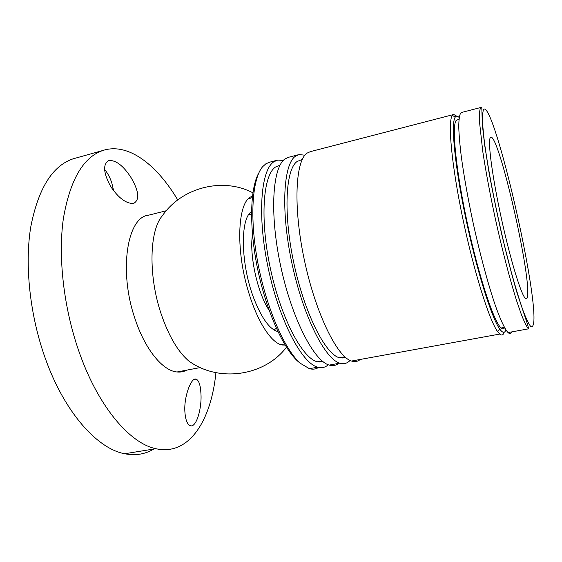 <?xml version="1.0" encoding="UTF-8"?>
<svg xmlns="http://www.w3.org/2000/svg" width="562" height="562" viewBox="0 0 562 562"><rect width="100%" height="100%" fill="white"/><g stroke="black" fill="none" stroke-linecap="round" stroke-linejoin="round"><path stroke-width="0.84" d="M104.609 169.443C107.588 172.984 109.976 177.437 111.768 182.805L113.672 190.848M131.079 177.648C123.338 165.692 115.905 159.98 108.782 160.535C102.677 164.259 103.331 172.948 110.749 186.612C118.673 198.196 126.288 203.802 133.608 203.423C139.861 199.939 139.018 191.347 131.079 177.648M200.929 393.414C200.458 385.061 198.843 380.291 196.075 379.104C191.136 377.165 183.732 397.06 184.898 411.939C185.495 419.905 187.301 424.5 190.328 425.729C196.356 427.977 202.032 408.103 200.929 393.414M285.138 345.096L282.257 344.991C271.804 343.459 257.761 322.574 248.847 292.971C234.818 248.516 237.796 199.074 252.422 196.377L252.219 196.447M286.465 347.232C264.597 376.09 218.794 382.947 188.706 360.937C177.817 351.573 168.579 335.753 160.999 313.463C148.164 275.366 149.457 230.448 162.292 215.857C181.631 187.617 222.461 176.826 252.886 192.808M186.732 370.133C183.739 371.735 180.493 372.353 177.002 371.981C162.818 370.836 145.186 349.683 135.084 318.977C118.336 270.877 127.265 216.7 148.635 215.176L166.324 210.736M215.92 372.641C211.291 420.264 189.127 456.274 155.85 448.694C129.752 443.397 97.886 406.263 78.884 351.271C63.661 307.695 57.949 256.982 63.337 218.808C69.983 180.03 83.134 157.262 102.804 150.504C127.967 142.207 156.749 164.575 177.768 199.96M153.812 449.024C145.151 454.272 135.442 455.845 124.68 453.752C97.317 448.771 64.398 412.346 45.227 358.17C29.863 315.233 24.559 265.123 30.706 227.217C38.181 188.692 52.287 165.902 73.025 158.849L76.411 157.901M284.491 344.028L280.543 344.527M277.895 331.601C269.711 329.416 261.702 318.38 253.869 298.485C240.62 264.323 239.988 218.309 251.516 211.663M248.495 198.815L252.289 197.613M459.189 117.549C457.573 115.877 456.26 115.73 455.255 117.107L455.178 117.226C450.773 123.099 454.679 165.305 465.603 217.487C476.485 269.641 491.553 317.741 499.646 328.918C502.597 333.062 504.683 333.392 505.891 329.901M504.233 332.184C503.285 335.156 501.789 335.788 499.737 334.074L497.644 331.657C489.284 320.389 473.787 271.263 462.667 217.901C451.497 164.518 447.654 121.427 452.291 115.533L453.745 114.486L456.716 116.165M320.712 361.162L319.94 362.202M300.832 363.719L298.169 361.591C283.417 348.819 266.367 311.179 257.677 269.219C248.952 227.259 250.013 188.066 258.857 172.885M276.82 160.325L269.683 162.172L265.875 163.788L262.679 166.668C252.113 178.604 249.366 218.14 257.909 263.142C266.409 308.138 284.688 349.81 300.382 363.333L309.416 368.693C312.83 369.606 315.907 369.178 318.647 367.415M360.242 359.448C357.734 361.605 354.812 362.139 351.489 361.043C337.13 356.884 315.626 313.245 304.386 260.178C293.041 207.132 295.324 160.732 307.098 153.117L310.414 151.621L453.365 114.585M345.63 357.502L339.336 357.741C325.243 354.074 304.513 313.175 293.87 263.227C283.122 213.286 285.58 169.085 297.193 161.449L302.251 159.489M350.042 360.446C347.175 363.474 343.754 364.38 339.799 363.164C324.92 359.132 303.016 315.781 291.847 262.953C280.564 210.139 283.353 163.816 295.64 156.081L299.089 154.557L304.906 155.21M343.544 356.961L342.89 358.184M339.174 362.947C336.322 365.476 333.013 366.192 329.248 365.089C313.919 361.155 291.65 318.064 280.543 265.447C269.324 212.85 272.563 166.598 285.306 158.758L288.882 157.198L298.239 154.775M323.192 361.78L317.333 361.78C302.335 358.324 280.895 317.944 270.364 268.411C259.728 218.899 263.072 174.838 275.591 166.998L280.002 165.207M328.278 364.752C325.257 367.478 321.738 368.286 317.734 367.183C301.906 363.361 279.258 320.551 268.214 268.172C257.059 215.808 260.782 169.633 274.024 161.673L277.733 160.086L283.346 160.437M269.121 310.301C257.558 293.245 249.149 255.015 252.486 234.677M490.099 138.027L491.083 137.142C499.337 137.254 529.882 269.816 527.683 294.846C527.465 298.45 526.671 299.595 525.294 298.281C521.065 294.46 510.486 259.988 501.557 219.25C492.6 178.526 487.809 143.029 490.099 138.027M511.792 331.882C510.942 333.835 509.685 334.06 508.034 332.571C504.809 329.121 500.398 319.799 495.164 304.983C488.034 284.028 479.871 253.715 472.951 222.06C467.837 197.915 463.959 176.124 461.311 156.693C459.864 144.813 459.006 134.88 458.747 126.886C458.81 120.135 459.407 115.589 460.545 113.236L461.753 112.414L481.1 107.405M504.599 327.751C503.756 329.121 502.618 329.199 501.178 327.99C494.195 322.686 479.056 277.431 467.528 224.083C455.944 170.729 451.525 125.846 456.161 120.465L458.985 119.2M483.334 109.801L482.372 115.66C482.4 122.404 483.187 132.014 484.739 144.476C488.469 171.487 495.993 210.09 504.606 245.973L511.034 271.193C515.277 286.536 519.183 299.398 522.751 309.76C526.032 318.415 528.709 324.021 530.788 326.578C532.488 327.407 533.528 325.475 533.9 320.783C536.099 281.998 492.186 95.828 483.334 109.801M528.364 328.868C526.453 326.276 524.1 321.443 521.311 314.383L516.647 300.86C509.924 279.665 501.971 249.071 494.996 217.185C489.804 192.871 485.73 170.96 482.772 151.452L479.47 121.61C479.26 114.887 479.576 110.384 480.419 108.087L481.388 107.328L481.817 108.143L482.358 124.869L484.648 144.94L488.842 171.375C492.537 191.572 496.836 212.569 501.747 234.361C506.819 255.661 511.778 274.741 516.633 291.587L526.77 322.047C527.894 325.159 528.421 327.435 528.364 328.868L508.034 332.571M196.075 379.104L194.108 379.469M200.374 367.548L177.002 371.981M155.85 448.694L124.68 453.752M102.804 150.504L73.025 158.849M499.646 328.918L497.644 331.657M298.169 361.591L300.382 363.333M499.737 334.074L351.489 361.043M344.759 356.744L339.336 357.741M339.799 363.164L329.248 365.089M322.103 360.909L317.333 361.78M317.734 367.183L309.416 368.693M274.017 329.978L276.335 328.25M251.502 214.733L249.05 214.227M455.255 117.107L452.375 115.407M491.083 137.142L490.612 137.261M504.402 327.393L501.178 327.99"/></g></svg>
